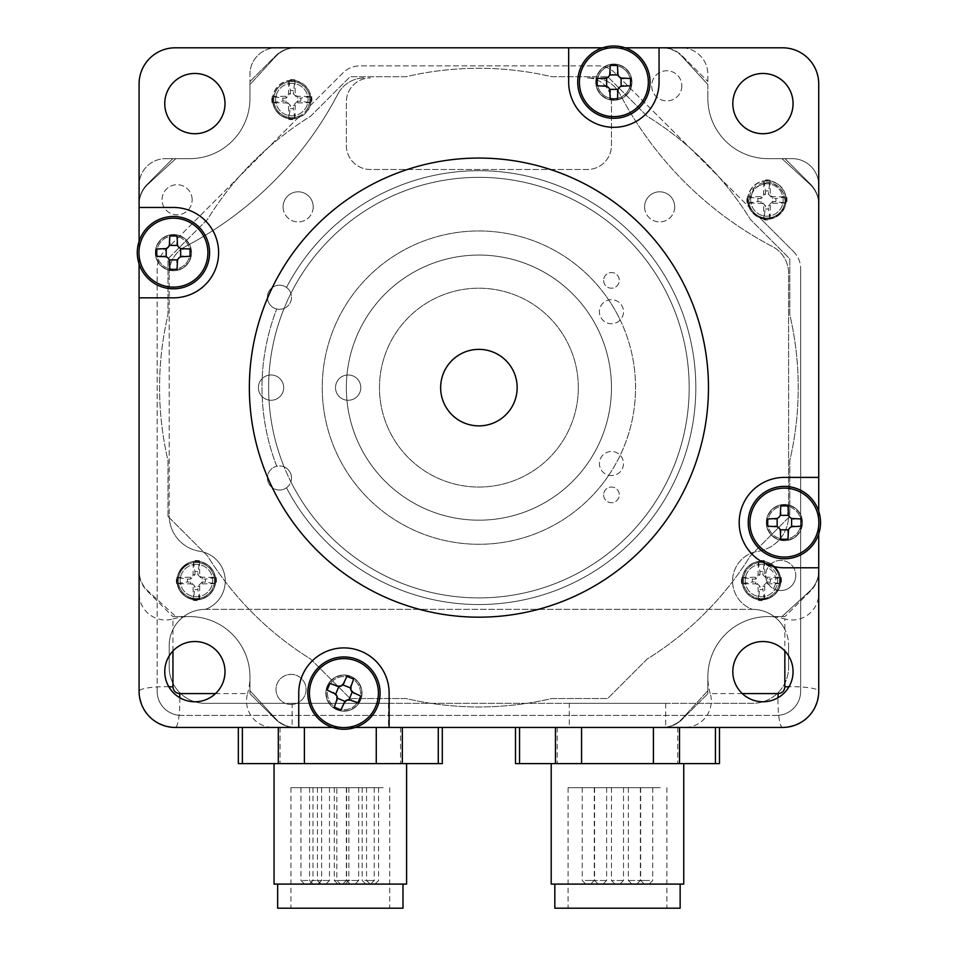 <?xml version="1.0" encoding="UTF-8"?>
<svg xmlns="http://www.w3.org/2000/svg" width="956" height="956" viewBox="0 0 956 956"><rect width="100%" height="100%" fill="white"/><g stroke="black" fill="none" stroke-linecap="round" stroke-linejoin="round"><path stroke-width="0.72" stroke-dasharray="4.78 3.58" d="M175.235 47.8A36.149 36.149 0 0 0 139.086 83.949L139.086 203.891A27.712 27.712 0 0 1 147.2 184.293L172.821 158.66L147.2 184.293A27.712 27.712 0 0 0 139.086 203.891L139.086 185.177A26.505 26.505 0 0 1 165.591 158.66A26.505 26.505 0 0 0 139.086 185.177A26.505 26.505 0 0 1 165.591 158.66L189.694 158.66L172.821 158.66L189.694 158.66L175.832 158.66L148.049 184.173A27.712 27.712 0 0 0 139.086 204.584A27.712 27.712 0 0 1 148.049 184.173L175.832 158.66L165.591 158.66L189.694 158.66A60.252 60.252 0 0 0 249.946 98.408L249.946 81.547L249.946 98.408A60.252 60.252 0 0 1 189.694 158.66A60.252 60.252 0 0 0 249.946 98.408L249.946 74.305A26.505 26.505 0 0 1 276.451 47.8A26.505 26.505 0 0 0 249.946 74.305A26.505 26.505 0 0 1 276.451 47.8L662.639 47.8A27.712 27.712 0 0 1 682.237 55.914L707.858 81.547L682.237 55.914A27.712 27.712 0 0 0 662.639 47.8L782.57 47.8A36.149 36.149 0 0 1 818.73 83.949L818.73 203.891A27.712 27.712 0 0 0 810.604 184.293L784.984 158.66L768.11 158.66A60.252 60.252 0 0 1 707.858 98.408L707.858 74.305A26.505 26.505 0 0 0 681.353 47.8A26.505 26.505 0 0 1 707.858 74.305A26.505 26.505 0 0 0 681.353 47.8L295.87 47.8A27.712 27.712 0 0 0 275.447 56.774L249.946 84.558L249.946 74.305L249.946 98.408L249.946 84.558L275.447 56.774A27.712 27.712 0 0 1 295.87 47.8L175.235 47.8M742.262 693.566L710.236 693.566A26.505 26.505 0 0 1 684.771 727.444L661.946 727.444A27.712 27.712 0 0 0 682.357 718.47A27.712 27.712 0 0 1 661.946 727.444L662.639 727.444A27.712 27.712 0 0 0 682.237 719.33L707.858 693.697L682.237 719.33A27.712 27.712 0 0 1 662.639 727.444L782.57 727.444A36.149 36.149 0 0 0 818.73 691.296L818.73 571.353A27.712 27.712 0 0 1 810.604 590.951L784.984 616.584L810.604 590.951A27.712 27.712 0 0 0 818.73 571.353L818.73 570.66A27.712 27.712 0 0 1 809.756 591.071A27.712 27.712 0 0 0 818.73 570.66L818.73 593.485A26.505 26.505 0 0 1 784.852 618.95L784.852 650.988M172.952 650.988L172.952 618.95A26.505 26.505 0 0 1 139.086 593.485L139.086 571.353A27.712 27.712 0 0 0 147.2 590.951L172.821 616.584L147.2 590.951A27.712 27.712 0 0 1 139.086 571.353L139.086 691.296A36.149 36.149 0 0 0 175.235 727.444L295.165 727.444A27.712 27.712 0 0 1 275.567 719.33L249.946 693.697L275.567 719.33A27.712 27.712 0 0 0 295.165 727.444L295.87 727.444A27.712 27.712 0 0 1 275.447 718.47A27.712 27.712 0 0 0 295.87 727.444L273.046 727.444A26.505 26.505 0 0 1 247.58 693.566L215.542 693.566M517.16 387.622A38.264 38.264 0 0 1 459.776 420.76A38.264 38.264 0 0 1 459.776 354.485A38.264 38.264 0 0 1 517.16 387.622M708.468 387.622A229.56 229.56 0 0 1 364.128 586.422A229.56 229.56 0 0 1 364.128 188.822A229.56 229.56 0 0 1 708.468 387.622M194.881 133.721A30.126 30.126 0 0 1 168.782 88.526A30.126 30.126 0 0 1 220.967 88.526A30.126 30.126 0 0 1 194.881 133.721M225.007 671.65A30.126 30.126 0 0 1 179.812 697.737A30.126 30.126 0 0 1 179.812 645.563A30.126 30.126 0 0 1 225.007 671.65M732.81 103.595A30.126 30.126 0 0 1 777.993 77.508A30.126 30.126 0 0 1 777.993 129.681A30.126 30.126 0 0 1 732.81 103.595M762.936 641.524A30.126 30.126 0 0 1 789.023 686.719A30.126 30.126 0 0 1 736.837 686.719A30.126 30.126 0 0 1 762.936 641.524M389.128 727.444L389.128 693.1A45.195 45.195 0 0 0 343.945 647.905A45.195 45.195 0 0 0 298.75 693.1L298.75 727.444M818.73 477.403L784.386 477.403A45.195 45.195 0 0 0 739.191 522.585A45.195 45.195 0 0 0 784.386 567.78L818.73 567.78M568.677 47.8L568.677 82.144A45.195 45.195 0 0 0 613.872 127.327A45.195 45.195 0 0 0 659.054 82.144L659.054 47.8M139.086 297.842L173.43 297.842A45.195 45.195 0 0 0 218.613 252.659A45.195 45.195 0 0 0 173.43 207.464L139.086 207.464M179.8 697.737A26.505 4.601 -90 0 1 175.235 727.444C153.295 725.317 141.249 713.272 139.086 691.296A36.149 36.149 0 0 0 175.235 727.444L782.57 727.444A36.149 36.149 0 0 0 818.73 691.296C816.603 713.224 804.558 725.281 782.57 727.444A36.149 36.149 0 0 0 818.73 691.296L818.73 204.584A27.712 27.712 0 0 0 809.756 184.173L781.972 158.66L768.11 158.66A60.252 60.252 0 0 1 707.858 98.408A60.252 60.252 0 0 0 768.11 158.66L792.213 158.66L768.11 158.66L784.984 158.66L810.604 184.293A27.712 27.712 0 0 1 818.73 203.891L818.73 204.584A27.712 27.712 0 0 0 809.756 184.173L781.972 158.66L792.213 158.66A26.505 26.505 0 0 1 818.73 185.177A26.505 26.505 0 0 0 792.213 158.66A26.505 26.505 0 0 1 818.73 185.177L818.73 691.296A26.505 4.601 180 0 0 789.011 686.731M295.165 47.8A27.712 27.712 0 0 0 275.567 55.914L249.946 81.547L275.567 55.914A27.712 27.712 0 0 1 295.165 47.8M172.952 618.95A60.252 60.252 0 0 1 189.694 616.584L172.821 616.584L189.694 616.584A60.252 60.252 0 0 1 249.946 676.836L249.946 693.697L249.946 676.836A60.252 60.252 0 0 1 247.58 693.566M710.236 693.566A60.252 60.252 0 0 1 707.858 676.836L707.858 693.697L707.858 676.836A60.252 60.252 0 0 1 768.11 616.584L784.984 616.584L768.11 616.584A60.252 60.252 0 0 1 784.852 618.95M602.579 47.8L625.152 47.8M355.226 727.444L332.652 727.444M818.73 511.293L818.73 533.878M139.086 263.94L139.086 241.366M139.086 570.66L139.086 204.584L139.086 570.66A27.712 27.712 0 0 0 148.049 591.071L175.832 616.584L148.049 591.071A27.712 27.712 0 0 1 139.086 570.66M344.268 682.811L346.932 676.346M353.612 679.095L350.96 685.56M333.644 692.765L327.179 690.113M329.94 683.421L336.404 686.085M343.61 703.389L340.945 709.854M334.265 707.105L336.93 700.64M357.938 702.78L351.473 700.115M354.234 693.435L360.699 696.088M794.018 518.977L801.009 518.977M801.009 526.206L794.018 526.206M780.765 512.942L780.765 505.951M787.995 505.951L787.995 512.942M774.742 526.206L767.752 526.206M767.752 518.977L774.742 518.977M780.765 539.22L780.765 532.229M787.995 532.229L787.995 539.22M183.062 249.038L190.053 249.038M190.053 256.268L183.062 256.268M169.81 243.015L169.81 236.024M177.039 236.024L177.039 243.015M163.787 256.268L156.796 256.268M156.796 249.038L163.787 249.038M169.81 269.293L169.81 262.303M177.039 262.303L177.039 269.293M623.503 78.523L630.506 78.523M630.506 85.753L623.503 85.753M610.251 72.501L610.251 65.51M617.48 65.51L617.48 72.501M604.228 85.753L597.237 85.753M597.237 78.523L604.228 78.523M610.251 98.779L610.251 91.788M617.48 91.788L617.48 98.779M682.357 56.774A27.712 27.712 0 0 0 661.946 47.8A27.712 27.712 0 0 1 682.357 56.774L707.858 84.558L682.357 56.774M781.972 616.584L809.756 591.071L781.972 616.584L768.11 616.584A60.252 60.252 0 0 0 707.858 676.836L707.858 690.686L682.357 718.47L707.858 690.686M249.946 690.686L275.447 718.47L249.946 690.686L249.946 676.836A60.252 60.252 0 0 0 189.694 616.584L175.832 616.584M168.794 686.731A26.505 4.601 0 0 0 139.086 691.296L139.086 185.177L139.086 691.296A36.149 36.149 0 0 0 175.235 727.444L782.57 727.444A26.505 4.601 -90 0 1 778.005 697.737M707.858 84.558L707.858 98.408L707.858 84.558M242.37 727.444L442.305 727.444L242.37 727.444L242.37 763.593L442.305 763.593M519.538 727.444L719.474 727.444L519.538 727.444L519.538 763.593L719.474 763.593M249.946 98.408A60.252 60.252 0 0 1 189.694 158.66M768.11 158.66A60.252 60.252 0 0 1 707.858 98.408M683.755 884.097L551.206 884.097M674.876 763.593L551.206 763.593L674.876 763.593M671.745 884.097L554.827 884.097L671.745 884.097M680.146 908.2L554.827 908.2M660.273 908.2L568.079 908.2L660.273 908.2M660.273 787.696L568.079 787.696L660.273 787.696M629.132 787.696L640.377 787.696L629.132 787.696M585.251 787.696L594.285 787.696L585.251 787.696M649.722 787.696L640.675 787.696L649.722 787.696M620.492 787.696L611.458 787.696L620.492 787.696M605.829 787.696L594.584 787.696L605.829 787.696M602.698 884.097L598.205 884.097L602.698 884.097M605.829 880.488L594.584 880.488L605.829 880.488M632.263 884.097L636.768 884.097L632.263 884.097M629.132 880.488L640.377 880.488L629.132 880.488M587.056 884.097L590.677 884.097L587.056 884.097M585.251 880.488L594.285 880.488L585.251 880.488M647.905 884.097L644.296 884.097L647.905 884.097M649.722 880.488L640.675 880.488L649.722 880.488M619.572 884.097L615.078 884.097L619.572 884.097M622.703 880.488L611.458 880.488L622.703 880.488M515.499 763.593L519.538 763.593M406.599 884.097L274.049 884.097M397.72 763.593L274.049 763.593L397.72 763.593M394.589 884.097L277.658 884.097L394.589 884.097M402.99 908.2L277.658 908.2M383.117 908.2L290.923 908.2L383.117 908.2M383.117 787.696L290.923 787.696L383.117 787.696M374.346 787.696L366.542 787.696L374.346 787.696M336.835 787.696L348.868 787.696L336.835 787.696L336.823 880.488L348.868 880.488L336.823 880.488L340.432 884.097L345.259 884.097L340.444 884.097M307.856 787.696L300.937 787.696L307.856 787.696M311.489 787.696L321.61 787.696L311.489 787.696M364.81 787.696L374.226 787.696L364.81 787.696M358.261 787.696L346.622 787.696L358.261 787.696M345.929 787.696L334.301 787.696L345.929 787.696M328.673 787.696L317.428 787.696L328.673 787.696M325.542 884.097L321.049 884.097L325.542 884.097M328.673 880.488L317.428 880.488L328.673 880.488M373.282 884.097L370.151 884.097L373.282 884.097M374.346 880.488L366.542 880.488L374.346 880.488M307.318 884.097L304.546 884.097L307.318 884.097M307.856 880.488L300.937 880.488L307.856 880.488M313.95 884.097L318.001 884.097L313.95 884.097M311.489 880.488L321.61 880.488L311.489 880.488M366.841 884.097L370.617 884.097L366.841 884.097M364.81 880.488L374.226 880.488L364.81 880.488M354.891 884.097L350.243 884.097L354.891 884.097M358.261 880.488L346.622 880.488L358.261 880.488M342.415 884.097L337.91 884.097L342.415 884.097M345.546 880.488L334.301 880.488L345.546 880.488M238.343 763.593L242.37 763.593M741.605 583.602A20.04 20.04 0 0 1 741.605 577.496L752.468 579.073A9.07 9.07 0 0 0 752.468 582.025L741.605 583.602L755.551 583.877A2.581 2.581 0 0 1 758.084 586.422L760.02 586.375L755.587 581.953L752.468 582.025M767.286 583.877L767.238 581.953L781.219 583.602L767.286 583.877A2.581 2.581 0 0 0 764.752 586.422L764.477 600.356A20.04 20.04 0 0 1 758.359 600.356L760.02 586.375M759.936 589.494A9.07 9.07 0 0 0 762.888 589.494L764.477 600.356M767.238 581.953L762.816 586.375L762.888 589.494M770.357 582.025A9.07 9.07 0 0 0 770.357 579.073L781.219 577.496L767.286 577.221A2.581 2.581 0 0 1 764.752 574.676L762.816 574.723L767.238 579.145L770.357 579.073M741.605 577.496L755.551 577.221A2.581 2.581 0 0 0 758.084 574.676L758.359 560.742A20.04 20.04 0 0 1 764.477 560.742L762.816 574.723M762.888 571.604A9.07 9.07 0 0 0 759.936 571.604L758.359 560.742M752.468 579.073L755.587 579.145L760.02 574.723L759.936 571.604M764.477 560.742L764.752 574.676M758.359 600.356L758.084 586.422M176.585 583.602A20.04 20.04 0 0 1 176.585 577.496L187.448 579.073A9.07 9.07 0 0 0 187.448 582.025L176.585 583.602L190.531 583.877A2.581 2.581 0 0 1 193.064 586.422L195 586.375L190.567 581.953L187.448 582.025M202.266 583.877L202.218 581.953L216.199 583.602L202.266 583.877A2.581 2.581 0 0 0 199.732 586.422L199.446 600.356A20.04 20.04 0 0 1 193.339 600.356L195 586.375M194.916 589.494A9.07 9.07 0 0 0 197.868 589.494L199.446 600.356M202.218 581.953L197.796 586.375L197.868 589.494M205.337 582.025A9.07 9.07 0 0 0 205.337 579.073L216.199 577.496L202.266 577.221A2.581 2.581 0 0 1 199.732 574.676L197.796 574.723L202.218 579.145L205.337 579.073M176.585 577.496L190.531 577.221A2.581 2.581 0 0 0 193.064 574.676L193.339 560.742A20.04 20.04 0 0 1 199.446 560.742L197.796 574.723M197.868 571.604A9.07 9.07 0 0 0 194.916 571.604L193.339 560.742M187.448 579.073L190.567 579.145L195 574.723L194.916 571.604M199.446 560.742L199.732 574.676M193.339 600.356L193.064 586.422M272.054 102.651A20.04 20.04 0 0 1 272.054 96.532L282.916 98.109A9.07 9.07 0 0 0 282.916 101.073L272.054 102.651L285.987 102.925A2.581 2.581 0 0 1 288.521 105.459L290.457 105.423L286.023 100.989L282.916 101.073M297.722 102.925L297.686 100.989L311.668 102.651L297.722 102.925A2.581 2.581 0 0 0 295.189 105.459L294.914 119.404A20.04 20.04 0 0 1 288.796 119.404L290.457 105.423M290.373 108.542A9.07 9.07 0 0 0 293.337 108.542L294.914 119.404M297.686 100.989L293.253 105.423L293.337 108.542M300.805 101.073A9.07 9.07 0 0 0 300.805 98.109L311.668 96.532L297.722 96.257A2.581 2.581 0 0 1 295.189 93.724L293.253 93.76L297.686 98.193L300.805 98.109M272.054 96.532L285.987 96.257A2.581 2.581 0 0 0 288.521 93.724L288.796 79.79A20.04 20.04 0 0 1 294.914 79.79L293.253 93.76M293.337 90.653A9.07 9.07 0 0 0 290.373 90.653L288.796 79.79M282.916 98.109L286.023 98.193L290.457 93.76L290.373 90.653M294.914 79.79L295.189 93.724M288.796 119.404L288.521 105.459M747.126 203.031A20.04 20.04 0 0 1 747.126 196.912L757.988 198.489A9.07 9.07 0 0 0 757.988 201.453L747.126 203.031L761.06 203.305A2.581 2.581 0 0 1 763.605 205.839L765.529 205.803L761.107 201.369L757.988 201.453M772.807 203.305L772.759 201.369L786.74 203.031L772.807 203.305A2.581 2.581 0 0 0 770.261 205.839L769.986 219.784A20.04 20.04 0 0 1 763.88 219.784L765.529 205.803M765.457 208.922A9.07 9.07 0 0 0 768.409 208.922L769.986 219.784M772.759 201.369L768.337 205.803L768.409 208.922M775.878 201.453A9.07 9.07 0 0 0 775.878 198.489L786.74 196.912L772.807 196.637A2.581 2.581 0 0 1 770.261 194.104L768.337 194.14L772.759 198.573L775.878 198.489M747.126 196.912L761.06 196.637A2.581 2.581 0 0 0 763.605 194.104L763.88 180.17A20.04 20.04 0 0 1 769.986 180.17L768.337 194.14M768.409 191.033A9.07 9.07 0 0 0 765.457 191.033L763.88 180.17M757.988 198.489L761.107 198.573L765.529 194.14L765.457 191.033M769.986 180.17L770.261 194.104M763.88 219.784L763.605 205.839M784.386 540.666A18.08 18.08 0 0 0 800.041 513.551A18.08 18.08 0 0 0 768.732 513.551A18.08 18.08 0 0 0 784.386 540.666A18.08 18.08 0 0 1 766.306 522.585A18.08 18.08 0 0 1 784.386 504.505A18.08 18.08 0 0 1 802.454 522.585A18.08 18.08 0 0 1 784.386 540.666M800.949 522.585A16.575 16.575 0 0 0 784.386 506.023A16.575 16.575 0 0 0 767.811 522.585A16.575 16.575 0 0 0 784.386 539.16A16.575 16.575 0 0 0 800.949 522.585M767.811 522.585A16.575 16.575 0 0 0 792.667 536.937A16.575 16.575 0 0 0 792.667 508.234A16.575 16.575 0 0 0 767.811 522.585M631.94 82.144A18.08 18.08 0 0 0 604.825 66.49A18.08 18.08 0 0 0 604.825 97.799A18.08 18.08 0 0 0 631.94 82.144A18.08 18.08 0 0 1 613.872 100.225A18.08 18.08 0 0 1 595.791 82.144A18.08 18.08 0 0 1 613.872 64.064A18.08 18.08 0 0 1 631.94 82.144M630.434 82.144A16.575 16.575 0 0 0 613.872 65.57A16.575 16.575 0 0 0 597.297 82.144A16.575 16.575 0 0 0 613.872 98.719A16.575 16.575 0 0 0 630.434 82.144M597.297 82.144A16.575 16.575 0 0 0 622.153 96.496A16.575 16.575 0 0 0 622.153 67.792A16.575 16.575 0 0 0 597.297 82.144A16.575 16.575 0 0 0 622.153 96.496A16.575 16.575 0 0 0 622.153 67.792A16.575 16.575 0 0 0 597.297 82.144M173.43 234.579A18.08 18.08 0 0 0 157.776 261.693A18.08 18.08 0 0 0 189.085 261.693A18.08 18.08 0 0 0 173.43 234.579A18.08 18.08 0 0 1 191.499 252.659A18.08 18.08 0 0 1 173.43 270.727A18.08 18.08 0 0 1 155.35 252.659A18.08 18.08 0 0 1 173.43 234.579M189.993 252.659A16.575 16.575 0 0 0 173.43 236.084A16.575 16.575 0 0 0 156.856 252.659A16.575 16.575 0 0 0 173.43 269.222A16.575 16.575 0 0 0 189.993 252.659M156.856 252.659A16.575 16.575 0 0 0 181.712 267.011A16.575 16.575 0 0 0 181.712 238.307A16.575 16.575 0 0 0 156.856 252.659M618.89 87.928L647.188 116.226A319.34 319.34 0 0 1 750.305 219.342L789.799 258.837L789.799 314.715A319.34 319.34 0 0 1 789.799 460.529L789.799 516.395L750.305 555.902A319.34 319.34 0 0 1 647.188 659.019L607.681 698.525L551.815 698.525A319.34 319.34 0 0 1 405.989 698.525L350.123 698.525L310.616 659.019A319.34 319.34 0 0 1 207.512 555.902L168.005 516.395L168.005 460.529A319.34 319.34 0 0 1 168.005 314.715L168.005 258.837L207.512 219.342A319.34 319.34 0 0 1 310.616 116.226L350.123 76.719L405.989 76.719A319.34 319.34 0 0 1 551.815 76.719L607.681 76.719L618.879 87.916M168.005 516.395L207.512 555.902A319.34 319.34 0 0 0 310.616 659.019L350.123 698.525L405.989 698.525A319.34 319.34 0 0 0 551.815 698.525L607.681 698.525L647.188 659.019A319.34 319.34 0 0 0 750.305 555.902L789.799 516.395L789.799 460.529A319.34 319.34 0 0 0 789.799 314.715L789.799 258.837L750.305 219.342A319.34 319.34 0 0 0 647.188 116.226L607.681 76.719L551.815 76.719A319.34 319.34 0 0 0 405.989 76.719L350.123 76.719L310.616 116.226A319.34 319.34 0 0 0 207.512 219.342L168.005 258.837L168.005 314.715A319.34 319.34 0 0 0 168.005 460.529L168.005 516.395M286.501 487.787A216.904 216.904 0 0 0 615.903 555.795A216.904 216.904 0 0 0 615.903 219.45A216.904 216.904 0 0 0 286.501 287.457A216.904 216.904 0 0 1 615.903 219.45A216.904 216.904 0 0 1 615.903 555.795A216.904 216.904 0 0 1 286.501 487.787A12.046 12.046 0 0 1 267.417 478A12.046 12.046 0 0 1 276.75 466.265A216.904 216.904 0 0 1 276.75 308.979A216.904 216.904 0 0 0 276.75 466.265A12.046 12.046 0 0 1 284.135 466.887A210.284 210.284 0 0 0 290.899 481.812A12.046 12.046 0 0 0 284.135 466.887A210.284 210.284 0 0 1 284.135 308.358A12.046 12.046 0 0 0 290.899 293.432A210.284 210.284 0 0 0 284.135 308.358A12.046 12.046 0 0 1 267.417 297.244A12.046 12.046 0 0 1 290.899 293.432A210.284 210.284 0 0 1 610.872 223.907A210.284 210.284 0 0 1 610.872 551.337A210.284 210.284 0 0 1 290.899 481.812A12.046 12.046 0 0 1 286.501 487.787M674.721 206.866A15.069 15.069 0 0 1 659.664 221.923A15.069 15.069 0 0 1 644.595 206.866A15.069 15.069 0 0 1 659.664 191.798A15.069 15.069 0 0 1 674.721 206.866M313.21 206.866A15.069 15.069 0 0 1 298.153 221.923A15.069 15.069 0 0 1 283.084 206.866A15.069 15.069 0 0 1 298.153 191.798A15.069 15.069 0 0 1 313.21 206.866M587.354 77.926L593.27 77.926A30.126 30.126 0 0 1 619.954 94.07A361.511 361.511 0 0 0 772.448 246.576A30.126 30.126 0 0 1 788.604 273.261L788.604 515.571A36.149 36.149 0 0 1 758.036 551.289A30.126 30.126 0 0 0 752.372 609.354A36.149 36.149 0 0 1 785.844 631.665A36.149 36.149 0 0 0 752.372 609.354A30.126 30.126 0 0 1 758.036 551.289A36.149 36.149 0 0 0 788.604 515.571L788.604 273.261A30.126 30.126 0 0 0 772.448 246.576A361.511 361.511 0 0 1 619.954 94.07A30.126 30.126 0 0 0 593.27 77.926L587.354 77.926A24.103 24.103 0 0 1 611.458 102.029L611.458 145.408A24.103 24.103 0 0 1 587.354 169.511L370.45 169.511A24.103 24.103 0 0 1 346.347 145.408L346.347 102.029A24.103 24.103 0 0 1 370.45 77.926A24.103 24.103 0 0 0 346.347 102.029L346.347 145.408A24.103 24.103 0 0 0 370.45 169.511L587.354 169.511A24.103 24.103 0 0 0 611.458 145.408L611.458 102.029A24.103 24.103 0 0 0 587.354 77.926M157.154 691.296A24.103 24.103 0 0 0 181.258 715.399A24.103 24.103 0 0 1 157.154 691.296L157.154 268.66A24.103 24.103 0 0 1 164.217 251.619L300.22 115.616A18.08 18.08 0 0 1 274.014 102.483A18.08 18.08 0 0 1 294.747 81.75A18.08 18.08 0 0 1 307.868 107.968C311.991 97.703 309.445 89.565 300.232 83.578A18.08 18.08 0 0 0 275.842 91.214A18.08 18.08 0 0 0 283.478 115.604C289.059 118.353 294.651 118.353 300.232 115.604A18.08 18.08 0 0 0 307.88 107.956L342.905 72.931A24.103 24.103 0 0 1 359.946 65.88L597.859 65.88A24.103 24.103 0 0 1 614.899 72.931L750.914 208.946A18.08 18.08 0 0 1 762.625 183.014A18.08 18.08 0 0 1 785.007 200.569A18.08 18.08 0 0 1 750.914 208.946L614.899 72.931A24.103 24.103 0 0 0 597.859 65.88L359.946 65.88A24.103 24.103 0 0 0 342.905 72.931L307.88 107.956A18.08 18.08 0 0 1 300.22 115.616L297.961 117.887A19.275 19.275 0 0 1 272.579 99.591A19.275 19.275 0 0 1 294.95 80.567A19.275 19.275 0 0 1 297.961 117.887L164.217 251.619A24.103 24.103 0 0 0 157.154 268.66L157.154 691.296M776.547 715.399A24.103 24.103 0 0 0 800.65 691.296A24.103 24.103 0 0 1 776.547 715.399L181.258 715.399L776.547 715.399M608.733 475.275A12.046 12.046 0 0 0 620.205 455.259A12.046 12.046 0 0 0 599.412 463.541A12.046 12.046 0 0 0 617.48 473.973A12.046 12.046 0 0 0 617.48 453.108A12.046 12.046 0 0 0 599.412 463.541A12.046 12.046 0 0 0 608.733 475.275A156.653 156.653 0 0 0 620.205 319.985A12.046 12.046 0 0 0 608.733 299.969A12.046 12.046 0 0 0 599.412 311.704A12.046 12.046 0 0 0 617.48 322.136A12.046 12.046 0 0 0 617.48 301.271A12.046 12.046 0 0 0 599.412 311.704A12.046 12.046 0 0 0 620.205 319.985A156.653 156.653 0 0 0 375.421 270.01A156.653 156.653 0 0 0 375.421 505.234A156.653 156.653 0 0 0 635.561 387.622A156.653 156.653 0 0 0 428.79 239.203A156.653 156.653 0 0 0 354.317 482.589A156.653 156.653 0 0 0 608.733 475.275M283.084 206.866A15.069 15.069 0 0 0 305.681 219.916A15.069 15.069 0 0 0 305.681 193.817A15.069 15.069 0 0 0 283.084 206.866M603.63 280.371A7.827 7.827 0 0 0 615.377 287.159A7.827 7.827 0 0 0 615.377 273.595A7.827 7.827 0 0 0 603.63 280.371A7.827 7.827 0 0 0 615.377 287.159A7.827 7.827 0 0 0 615.377 273.595A7.827 7.827 0 0 0 603.63 280.371M603.63 494.873A7.827 7.827 0 0 0 615.377 501.649A7.827 7.827 0 0 0 615.377 488.086A7.827 7.827 0 0 0 603.63 494.873A7.827 7.827 0 0 0 615.377 501.649A7.827 7.827 0 0 0 615.377 488.086A7.827 7.827 0 0 0 603.63 494.873M644.595 206.866A15.069 15.069 0 0 0 667.192 219.916A15.069 15.069 0 0 0 667.192 193.817A15.069 15.069 0 0 0 644.595 206.866M258.383 387.622A12.655 12.655 0 0 0 277.36 398.58A12.655 12.655 0 0 0 277.36 376.664A12.655 12.655 0 0 0 258.383 387.622A12.655 12.655 0 0 0 277.36 398.58A12.655 12.655 0 0 0 277.36 376.664A12.655 12.655 0 0 0 258.383 387.622M335.508 387.622A12.655 12.655 0 0 0 354.485 398.58A12.655 12.655 0 0 0 354.485 376.664A12.655 12.655 0 0 0 335.508 387.622A12.655 12.655 0 0 0 354.485 398.58A12.655 12.655 0 0 0 354.485 376.664A12.655 12.655 0 0 0 335.508 387.622M169.212 645.503A36.149 36.149 0 0 1 205.444 609.354A36.149 36.149 0 0 0 169.212 645.503L169.212 667.192A36.149 36.149 0 0 0 205.361 703.341L752.444 703.341A36.149 36.149 0 0 0 788.604 667.192A36.149 36.149 0 0 1 752.444 703.341L285.306 703.341A15.069 15.069 0 0 0 306.111 689.419A15.069 15.069 0 0 0 276.499 685.536A15.069 15.069 0 0 0 296.802 703.341A15.069 15.069 0 0 0 303.004 680.254A15.069 15.069 0 0 0 279.092 680.254A15.069 15.069 0 0 0 285.306 703.341L205.361 703.341A36.149 36.149 0 0 1 169.212 667.192L169.212 645.503A36.149 36.149 0 0 1 205.361 609.354L752.444 609.354A36.149 36.149 0 0 1 788.604 645.503A36.149 36.149 0 0 0 785.844 631.665M578.32 387.622A99.412 99.412 0 0 1 429.196 473.722A99.412 99.412 0 0 1 429.196 301.522A99.412 99.412 0 0 1 578.32 387.622A99.412 99.412 0 0 1 429.196 473.722A99.412 99.412 0 0 1 429.196 301.522A99.412 99.412 0 0 1 578.32 387.622M611.458 387.622A132.549 132.549 0 0 0 412.622 272.83A132.549 132.549 0 0 0 412.622 502.414A132.549 132.549 0 0 0 611.458 387.622A132.549 132.549 0 0 1 412.622 502.414A132.549 132.549 0 0 1 412.622 272.83A132.549 132.549 0 0 1 611.458 387.622M689.18 387.622A210.284 210.284 0 0 1 438.517 593.987A210.284 210.284 0 0 1 284.135 308.358A210.284 210.284 0 0 1 689.18 387.622M202.325 597.62A18.08 18.08 0 0 1 178.282 587.629A18.08 18.08 0 0 1 189.18 563.968A18.08 18.08 0 0 0 179.561 587.127A18.08 18.08 0 0 0 202.325 597.62A18.08 18.08 0 0 1 178.282 587.629A18.08 18.08 0 0 1 189.18 563.968A18.08 18.08 0 0 1 196.398 562.475A18.08 18.08 0 0 0 180.744 589.589A18.08 18.08 0 0 0 212.053 589.589A18.08 18.08 0 0 0 196.398 562.475A18.08 18.08 0 0 1 202.325 597.62M785.007 200.234L783.43 193.184L779.403 187.484L773.655 183.791L766.927 182.5L754.236 187.711L748.859 200.318A18.08 18.08 0 0 0 766.975 218.052A18.08 18.08 0 0 0 785.007 200.234A18.08 18.08 0 0 1 766.808 218.649A18.08 18.08 0 0 1 748.859 200.318A18.08 18.08 0 0 0 766.975 218.052A18.08 18.08 0 0 0 785.007 200.234M780.765 581.045A18.08 18.08 0 0 1 755.479 597.62A18.08 18.08 0 0 0 778.256 587.127A18.08 18.08 0 0 0 768.624 563.968A18.08 18.08 0 0 1 780.765 581.045A18.08 18.08 0 0 1 755.479 597.62A18.08 18.08 0 0 1 761.418 562.475A18.08 18.08 0 0 0 745.764 589.589A18.08 18.08 0 0 0 777.073 589.589A18.08 18.08 0 0 0 761.418 562.475A18.08 18.08 0 0 1 768.624 563.968A18.08 18.08 0 0 1 780.765 581.045M205.444 609.354A30.126 30.126 0 0 0 199.768 551.289A30.126 30.126 0 0 1 205.444 609.354L752.372 609.354M788.604 645.503L788.604 667.192L788.604 645.503M337.85 94.07A30.126 30.126 0 0 1 364.547 77.926A30.126 30.126 0 0 0 337.85 94.07A361.511 361.511 0 0 1 185.356 246.576A361.511 361.511 0 0 0 337.85 94.07M169.212 273.261A30.126 30.126 0 0 1 185.356 246.576A30.126 30.126 0 0 0 169.212 273.261L169.212 515.571L169.212 273.261M199.768 551.289A36.149 36.149 0 0 1 169.212 515.571A36.149 36.149 0 0 0 199.768 551.289M267.417 478A12.046 12.046 0 0 0 285.497 488.432A12.046 12.046 0 0 0 285.497 467.568A12.046 12.046 0 0 0 267.417 478M267.417 297.244A12.046 12.046 0 0 0 285.497 307.677A12.046 12.046 0 0 0 285.497 286.812A12.046 12.046 0 0 0 267.417 297.244M793.588 251.619A24.103 24.103 0 0 1 800.65 268.66A24.103 24.103 0 0 0 793.588 251.619L758.562 216.594L793.588 251.619M800.65 691.296L800.65 268.66L800.65 691.296M292.118 703.341L388.53 703.341L292.118 703.341L292.118 727.444L388.53 727.444L292.118 727.444M569.286 703.341L665.687 703.341L569.286 703.341L569.286 727.444L665.687 727.444L569.286 727.444M748.99 207.022A19.275 19.275 0 0 1 769.329 180.839A19.275 19.275 0 0 1 785.617 204.727A19.275 19.275 0 0 1 748.99 207.022M177.111 580.555A19.275 19.275 0 0 1 206.03 563.849A19.275 19.275 0 0 1 206.03 597.249A19.275 19.275 0 0 1 177.111 580.555A19.275 19.275 0 0 1 196.398 561.268A19.275 19.275 0 0 1 215.674 580.555A19.275 19.275 0 0 1 196.398 599.83A19.275 19.275 0 0 1 177.111 580.555M742.131 580.555A19.275 19.275 0 0 1 771.05 563.849A19.275 19.275 0 0 1 771.05 597.249A19.275 19.275 0 0 1 742.131 580.555A19.275 19.275 0 0 1 761.418 561.268A19.275 19.275 0 0 1 780.693 580.555A19.275 19.275 0 0 1 761.418 599.83A19.275 19.275 0 0 1 742.131 580.555M747.652 199.971A19.275 19.275 0 0 1 766.927 180.696A19.275 19.275 0 0 1 786.214 199.971A19.275 19.275 0 0 1 766.927 219.259A19.275 19.275 0 0 1 747.652 199.971M272.579 99.591A19.275 19.275 0 0 1 291.855 80.316A19.275 19.275 0 0 1 311.142 99.591A19.275 19.275 0 0 1 291.855 118.879A19.275 19.275 0 0 1 272.579 99.591M565.307 727.444L677.732 727.444L565.307 727.444M565.307 763.593L677.732 763.593L565.307 763.593M288.138 727.444L400.576 727.444L288.138 727.444M288.138 763.593L400.576 763.593L288.138 763.593M761.418 564.327A16.228 16.228 0 0 0 747.365 588.657A16.228 16.228 0 0 0 775.471 588.657A16.228 16.228 0 0 0 761.418 564.327A16.228 16.228 0 0 0 747.365 588.657A16.228 16.228 0 0 0 775.471 588.657A16.228 16.228 0 0 0 761.418 564.327M196.398 564.327A16.228 16.228 0 0 0 182.345 588.657A16.228 16.228 0 0 0 210.451 588.657A16.228 16.228 0 0 0 196.398 564.327A16.228 16.228 0 0 0 182.345 588.657A16.228 16.228 0 0 0 210.451 588.657A16.228 16.228 0 0 0 196.398 564.327M291.855 83.363A16.228 16.228 0 0 0 277.802 107.705A16.228 16.228 0 0 0 305.908 107.705A16.228 16.228 0 0 0 291.855 83.363A16.228 16.228 0 0 0 277.802 107.705A16.228 16.228 0 0 0 305.908 107.705A16.228 16.228 0 0 0 291.855 83.363M300.232 83.578A18.08 18.08 0 0 0 274.3 95.277A18.08 18.08 0 0 0 283.478 115.604M766.927 183.743A16.228 16.228 0 0 0 752.874 208.085A16.228 16.228 0 0 0 780.992 208.085A16.228 16.228 0 0 0 766.927 183.743A16.228 16.228 0 0 0 752.874 208.085A16.228 16.228 0 0 0 780.992 208.085A16.228 16.228 0 0 0 766.927 183.743M773.332 588.597L776.81 590.019A18.08 18.08 0 0 0 770.154 564.721A15.069 15.069 0 0 1 795.774 575.464A15.069 15.069 0 0 0 773.177 562.427A15.069 15.069 0 0 0 773.177 588.514A15.069 15.069 0 0 0 795.774 575.464A15.069 15.069 0 0 1 776.81 590.019A18.08 18.08 0 0 0 770.154 564.721L767.811 567.673A14.376 14.376 0 0 1 773.332 588.597A15.069 15.069 0 0 1 767.811 567.673M681.819 85.825A15.069 15.069 0 0 1 659.222 98.874A15.069 15.069 0 0 1 659.222 72.776A15.069 15.069 0 0 1 681.819 85.825A15.069 15.069 0 0 0 659.222 72.776A15.069 15.069 0 0 0 659.222 98.874A15.069 15.069 0 0 0 681.819 85.825M192.168 199.768A15.069 15.069 0 0 0 169.571 186.719A15.069 15.069 0 0 0 169.571 212.818A15.069 15.069 0 0 0 192.168 199.768A15.069 15.069 0 0 1 169.571 212.818A15.069 15.069 0 0 1 169.571 186.719A15.069 15.069 0 0 1 192.168 199.768M325.865 693.1A18.08 18.08 0 0 0 352.979 708.755A18.08 18.08 0 0 0 352.979 677.446A18.08 18.08 0 0 0 325.865 693.1A18.08 18.08 0 0 1 343.945 675.02A18.08 18.08 0 0 1 362.013 693.1A18.08 18.08 0 0 1 343.945 711.18A18.08 18.08 0 0 1 325.865 693.1M350.255 677.78A16.575 16.575 0 0 0 328.613 686.79A16.575 16.575 0 0 0 337.623 708.42A16.575 16.575 0 0 0 359.265 699.41A16.575 16.575 0 0 0 350.255 677.78M337.623 708.42A16.575 16.575 0 0 0 360.364 690.901A16.575 16.575 0 0 0 333.823 679.979A16.575 16.575 0 0 0 337.623 708.42M715.435 727.444L715.435 763.593M679.501 727.444L679.501 763.593M653.414 727.444L653.414 763.593M581.559 727.444L581.559 763.593M555.46 727.444L555.46 763.593M438.278 727.444L438.278 763.593M402.345 727.444L402.345 763.593M376.258 727.444L376.258 763.593M304.39 727.444L304.39 763.593M278.304 727.444L278.304 763.593M755.551 577.221L755.587 579.145M758.084 574.676L760.02 574.723M764.752 586.422L762.816 586.375M767.286 577.221L767.238 579.145M755.551 583.877L755.587 581.953M764.43 561.853A18.941 18.941 0 0 0 758.395 561.853M742.716 577.532A18.941 18.941 0 0 0 742.716 583.566M758.395 599.245A18.941 18.941 0 0 0 764.43 599.245M780.108 583.566A18.941 18.941 0 0 0 780.108 577.532M781.219 577.496A20.04 20.04 0 0 1 781.219 583.602M190.531 577.221L190.567 579.145M193.064 574.676L195 574.723M199.732 586.422L197.796 586.375M202.266 577.221L202.218 579.145M190.531 583.877L190.567 581.953M199.41 561.853A18.941 18.941 0 0 0 193.375 561.853M177.696 577.532A18.941 18.941 0 0 0 177.696 583.566M193.375 599.245A18.941 18.941 0 0 0 199.41 599.245M215.088 583.566A18.941 18.941 0 0 0 215.088 577.532M216.199 577.496A20.04 20.04 0 0 1 216.199 583.602M285.987 96.257L286.023 98.193M288.521 93.724L290.457 93.76M295.189 105.459L293.253 105.423M297.722 96.257L297.686 98.193M285.987 102.925L286.023 100.989M294.878 80.89A18.941 18.941 0 0 0 288.832 80.89M273.153 96.568A18.941 18.941 0 0 0 273.153 102.615M288.832 118.293A18.941 18.941 0 0 0 294.878 118.293M310.557 102.615A18.941 18.941 0 0 0 310.557 96.568M311.668 96.532A20.04 20.04 0 0 1 311.668 102.651M761.06 196.637L761.107 198.573M763.605 194.104L765.529 194.14M770.261 205.839L768.337 205.803M772.807 196.637L772.759 198.573M761.06 203.305L761.107 201.369M769.95 181.27A18.941 18.941 0 0 0 763.916 181.27M748.237 196.948A18.941 18.941 0 0 0 748.237 202.995M763.916 218.673A18.941 18.941 0 0 0 769.95 218.673M785.629 202.995A18.941 18.941 0 0 0 785.629 196.948M786.74 196.912A20.04 20.04 0 0 1 786.74 203.031M766.604 522.585A17.77 17.77 0 0 1 793.265 507.194A17.77 17.77 0 0 1 793.265 537.977A17.77 17.77 0 0 1 766.604 522.585M596.09 82.144A17.77 17.77 0 0 1 622.75 66.753A17.77 17.77 0 0 1 622.75 97.536A17.77 17.77 0 0 1 596.09 82.144M155.649 252.659A17.77 17.77 0 0 1 182.309 237.267A17.77 17.77 0 0 1 182.309 268.05A17.77 17.77 0 0 1 155.649 252.659M761.418 561.495A19.048 19.048 0 0 0 744.915 590.079A19.048 19.048 0 0 0 777.909 590.079A19.048 19.048 0 0 0 761.418 561.495M196.398 561.495A19.048 19.048 0 0 0 179.895 590.079A19.048 19.048 0 0 0 212.889 590.079A19.048 19.048 0 0 0 196.398 561.495M291.855 80.543A19.048 19.048 0 0 0 275.364 109.115A19.048 19.048 0 0 0 308.358 109.115A19.048 19.048 0 0 0 291.855 80.543M766.927 180.923A19.048 19.048 0 0 0 750.436 209.495A19.048 19.048 0 0 0 783.43 209.495A19.048 19.048 0 0 0 766.927 180.923M337.169 709.531A17.77 17.77 0 0 1 333.094 679.023A17.77 17.77 0 0 1 361.559 690.746A17.77 17.77 0 0 1 337.169 709.531M568.079 787.696L568.079 908.2M666.894 787.696L666.894 908.2M594.584 787.696L594.584 880.488L598.205 884.097M606.642 787.696L606.642 880.488L603.021 884.097M628.331 787.696L628.331 880.488L631.94 884.097M640.377 787.696L640.377 880.488L636.768 884.097M582.24 787.696L582.24 880.488L585.849 884.097M594.285 787.696L594.285 880.488L590.677 884.097M640.675 787.696L640.675 880.488L644.296 884.097M652.733 787.696L652.733 880.488L649.112 884.097M611.458 787.696L611.458 880.488L615.078 884.097M623.503 787.696L623.503 880.488L619.894 884.097M290.923 787.696L290.923 908.2M389.725 787.696L389.725 908.2M317.428 787.696L317.428 880.488L321.049 884.097M329.473 787.696L329.473 880.488L325.865 884.097M366.542 787.696L366.542 880.488L370.151 884.097M378.588 787.696L378.588 880.488L374.979 884.097M348.868 787.696L348.868 880.488L345.259 884.097M300.937 787.696L300.937 880.488L304.546 884.097M312.982 787.696L312.982 880.488L309.374 884.097M309.565 787.696L309.565 880.488L313.186 884.097M321.61 787.696L321.61 880.488L318.001 884.097M362.181 787.696L362.181 880.488L365.79 884.097M374.226 787.696L374.226 880.488L370.617 884.097M346.622 787.696L346.622 880.488L350.243 884.097M358.679 787.696L358.679 880.488L355.058 884.097M334.301 787.696L334.301 880.488L337.91 884.097M346.347 787.696L346.347 880.488L342.738 884.097M665.687 703.341L665.687 727.444M388.53 703.341L388.53 727.444M557.229 727.444L557.229 763.593M677.732 727.444L677.732 763.593M280.072 727.444L280.072 763.593M400.576 727.444L400.576 763.593"/><path stroke-width="1.43" d="M139.086 207.464L173.43 207.464A45.195 45.195 0 0 1 218.613 252.659A45.195 45.195 0 0 1 173.43 297.842L139.086 297.842L139.086 263.94A36.149 36.149 0 0 1 139.086 241.366L139.086 83.949A36.149 36.149 0 0 1 175.235 47.8L602.579 47.8A36.149 36.149 0 0 1 625.152 47.8L782.57 47.8A36.149 36.149 0 0 1 818.73 83.949L818.73 511.293A36.149 36.149 0 0 1 818.73 533.878L818.73 691.296A36.149 36.149 0 0 1 782.57 727.444L355.226 727.444A36.149 36.149 0 0 1 332.652 727.444L298.75 727.444L298.75 693.1A45.195 45.195 0 0 1 343.945 647.905A45.195 45.195 0 0 1 389.128 693.1L389.128 727.444M298.75 727.444L175.235 727.444A36.149 36.149 0 0 1 139.086 691.296L139.086 297.842M708.468 387.622A229.56 229.56 0 0 1 364.128 586.422A229.56 229.56 0 0 1 364.128 188.822A229.56 229.56 0 0 1 708.468 387.622M194.881 133.721A30.126 30.126 0 0 1 164.755 103.595A30.126 30.126 0 0 1 194.881 73.469A30.126 30.126 0 0 1 225.007 103.595A30.126 30.126 0 0 1 194.881 133.721M225.007 671.65A30.126 30.126 0 0 1 179.812 697.737A30.126 30.126 0 0 1 179.812 645.563A30.126 30.126 0 0 1 225.007 671.65M732.81 103.595A30.126 30.126 0 0 1 762.936 73.469A30.126 30.126 0 0 1 793.062 103.595A30.126 30.126 0 0 1 762.936 133.721A30.126 30.126 0 0 1 732.81 103.595M762.936 641.524A30.126 30.126 0 0 1 793.062 671.65A30.126 30.126 0 0 1 762.936 701.776A30.126 30.126 0 0 1 732.81 671.65A30.126 30.126 0 0 1 762.936 641.524M818.73 567.78L784.386 567.78A45.195 45.195 0 0 1 739.191 522.585A45.195 45.195 0 0 1 784.386 477.403L818.73 477.403M659.054 47.8L659.054 82.144A45.195 45.195 0 0 1 613.872 127.327A45.195 45.195 0 0 1 568.677 82.144L568.677 47.8M517.16 387.622A38.264 38.264 0 0 1 459.776 420.76A38.264 38.264 0 0 1 459.776 354.485A38.264 38.264 0 0 1 517.16 387.622M332.652 727.444A36.149 36.149 0 0 1 315.791 670.419A36.149 36.149 0 0 1 373.677 672.534A36.149 36.149 0 0 1 355.226 727.444M330.812 724.971A34.464 34.464 0 0 1 350.004 659.174A34.464 34.464 0 0 1 377.023 702.744A34.464 34.464 0 0 1 330.812 724.971M342.881 684.843L346.932 676.346A57.456 28.716 22.4 0 1 353.612 679.095L350.505 687.985L342.881 684.843A6.023 6.023 0 0 1 338.818 686.539L335.687 694.152A6.023 6.023 0 0 1 337.372 698.215L344.997 701.357A6.023 6.023 0 0 1 349.06 699.661L352.19 692.048A6.023 6.023 0 0 1 350.505 687.985M335.687 694.152L327.179 690.113A57.456 28.716 -67.6 0 1 329.94 683.421L338.818 686.539M344.997 701.357L340.945 709.854A57.456 28.716 -157.6 0 1 334.265 707.105L337.372 698.215M352.19 692.048L360.699 696.088A57.456 28.716 112.4 0 1 357.938 702.78L349.06 699.661M343.61 703.389L346.861 700.127L351.473 700.115M354.234 693.435L350.96 690.172L350.96 685.56M333.644 692.765L336.918 696.028L336.93 700.64M344.268 682.811L341.017 686.073L336.404 686.085M818.73 533.878A36.149 36.149 0 0 1 748.225 522.585A36.149 36.149 0 0 1 818.73 511.293M749.922 522.585A34.464 34.464 0 0 1 818.061 515.272A34.464 34.464 0 0 1 788.067 556.858A34.464 34.464 0 0 1 749.922 522.585M791.616 518.463L801.009 518.977A57.456 28.716 90 0 1 801.009 526.206L791.616 526.708L791.616 518.463A6.023 6.023 0 0 1 788.497 515.356L780.263 515.356A6.023 6.023 0 0 1 777.156 518.463L777.156 526.708A6.023 6.023 0 0 1 780.263 529.815L788.497 529.815A6.023 6.023 0 0 1 791.616 526.708M780.263 515.356L780.765 505.951A57.456 28.716 0 0 1 787.995 505.951L788.497 515.356M777.156 526.708L767.752 526.206A57.456 28.716 -90 0 1 767.752 518.977L777.156 518.463M788.497 529.815L787.995 539.22A57.456 28.716 180 0 1 780.765 539.22L780.263 529.815M774.742 526.206C778.399 526.565 780.407 528.572 780.765 532.229M787.995 532.229C788.353 528.572 790.361 526.565 794.018 526.206M780.765 512.942C780.407 516.599 778.399 518.606 774.742 518.977M794.018 518.977C790.361 518.606 788.353 516.599 787.995 512.942M139.086 241.366A36.149 36.149 0 0 1 194.713 223.429A36.149 36.149 0 0 1 194.713 281.877A36.149 36.149 0 0 1 139.086 263.94M138.967 252.659A34.464 34.464 0 0 1 207.105 245.334A34.464 34.464 0 0 1 177.111 286.92A34.464 34.464 0 0 1 138.967 252.659M180.66 248.536L190.053 249.038A57.456 28.716 90 0 1 190.053 256.268L180.66 256.77L180.66 248.536A6.023 6.023 0 0 1 177.541 245.429L169.308 245.429A6.023 6.023 0 0 1 166.201 248.536L166.201 256.77A6.023 6.023 0 0 1 169.308 259.889L177.541 259.889A6.023 6.023 0 0 1 180.66 256.77M169.308 245.429L169.81 236.024A57.456 28.716 0 0 1 177.039 236.024L177.541 245.429M166.201 256.77L156.796 256.268A57.456 28.716 -90 0 1 156.796 249.038L166.201 248.536M177.541 259.889L177.039 269.293A57.456 28.716 180 0 1 169.81 269.293L169.308 259.889M163.787 256.268C167.443 256.638 169.451 258.646 169.81 262.303M177.039 262.303C177.398 258.646 179.405 256.638 183.062 256.268M169.81 243.015C169.451 246.672 167.443 248.68 163.787 249.038M183.062 249.038C179.405 248.68 177.398 246.672 177.039 243.015M625.152 47.8A36.149 36.149 0 0 1 610.048 118.09A36.149 36.149 0 0 1 602.579 47.8M579.408 82.144A34.464 34.464 0 0 1 647.547 74.819A34.464 34.464 0 0 1 617.552 116.417A34.464 34.464 0 0 1 579.408 82.144M621.101 78.022L630.506 78.523A57.456 28.716 90 0 1 630.506 85.753L621.101 86.267L621.101 78.022A6.023 6.023 0 0 1 617.982 74.915L609.749 74.915A6.023 6.023 0 0 1 606.642 78.022L606.642 86.267A6.023 6.023 0 0 1 609.749 89.374L617.982 89.374A6.023 6.023 0 0 1 621.101 86.267M609.749 74.915L610.251 65.51A57.456 28.716 0 0 1 617.48 65.51L617.982 74.915M606.642 86.267L597.237 85.753A57.456 28.716 -90 0 1 597.237 78.523L606.642 78.022M617.982 89.374L617.48 98.779A57.456 28.716 180 0 1 610.251 98.779L609.749 89.374M604.228 85.753C607.885 86.124 609.892 88.131 610.251 91.788M617.48 91.788C617.839 88.131 619.858 86.124 623.503 85.753M610.251 72.501C609.892 76.157 607.885 78.165 604.228 78.523M623.503 78.523C619.858 78.165 617.839 76.157 617.48 72.501M778.005 697.737A26.505 4.601 -90 0 1 778.16 693.566C782.223 693.16 784.458 690.937 784.852 686.874L784.852 650.988M742.262 693.566L778.16 693.566M782.57 727.444L684.771 727.444M789.011 686.731A26.505 4.601 180 0 0 784.852 686.874M818.73 593.485L818.73 691.296M139.086 691.296L139.086 593.485M168.794 686.731A26.505 4.601 0 0 1 172.952 686.874C173.359 690.937 175.593 693.172 179.656 693.566L215.542 693.566M172.952 650.988L172.952 686.874M179.8 697.737A26.505 4.601 -90 0 0 179.656 693.566M273.046 727.444L175.235 727.444M551.206 763.593L551.206 884.097L683.755 884.097L683.755 763.593M554.827 884.097L554.827 908.2L680.146 908.2L680.146 884.097M719.474 727.444L719.474 763.593L515.499 763.593L515.499 727.444M274.049 763.593L274.049 884.097L406.599 884.097L406.599 763.593M277.658 884.097L277.658 908.2L402.99 908.2L402.99 884.097M442.305 727.444L442.305 763.593L238.343 763.593L238.343 727.444M715.435 727.444L715.435 763.593M679.501 727.444L679.501 763.593M653.414 727.444L653.414 763.593M581.559 727.444L581.559 763.593M555.46 727.444L555.46 763.593M519.538 727.444L519.538 763.593M438.278 727.444L438.278 763.593M402.345 727.444L402.345 763.593M376.258 727.444L376.258 763.593M304.39 727.444L304.39 763.593M278.304 727.444L278.304 763.593M242.37 727.444L242.37 763.593"/></g></svg>
